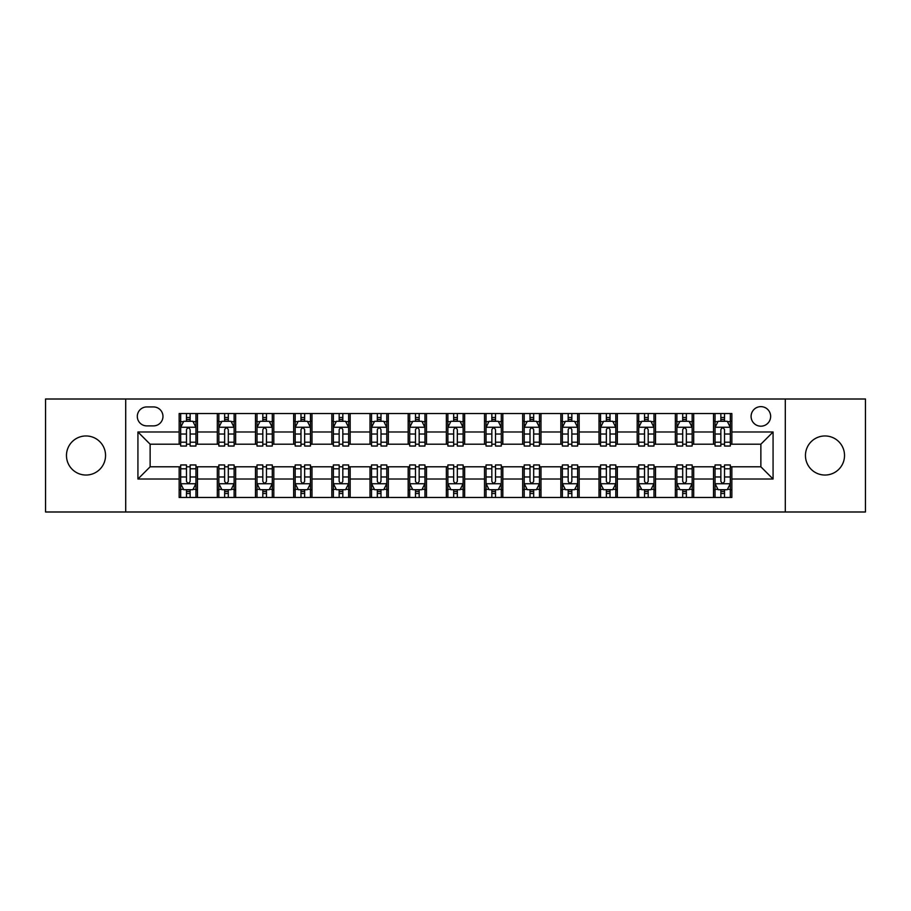 <?xml version="1.0" encoding="UTF-8"?>
<svg xmlns="http://www.w3.org/2000/svg" width="911" height="911" viewBox="0 0 911 911"><rect width="100%" height="100%" fill="white"/><g stroke="black" fill="none" stroke-linecap="round" stroke-linejoin="round"><path stroke-width="1.37" d="M824.99 435.959A19.541 19.541 0 0 0 805.449 455.5A19.541 19.541 0 0 0 824.99 475.041A19.541 19.541 0 0 0 844.531 455.5A19.541 19.541 0 0 0 824.99 435.959M86.01 435.959A19.541 19.541 0 0 0 66.469 455.5A19.541 19.541 0 0 0 86.01 475.041A19.541 19.541 0 0 0 105.551 455.5A19.541 19.541 0 0 0 86.01 435.959M760.867 406.636A9.77 9.77 0 0 0 751.097 416.418A9.77 9.77 0 0 0 760.867 426.189A9.77 9.77 0 0 0 770.638 416.418A9.77 9.77 0 0 0 760.867 406.636M785.293 511.993L865.45 511.993L865.45 399.007L785.293 399.007L785.293 511.993L125.707 511.993L125.707 399.007L45.55 399.007L45.55 511.993L125.707 511.993M146.773 425.881L153.492 425.881A9.463 9.463 0 0 0 162.967 416.418A9.463 9.463 0 0 0 153.492 406.944L146.773 406.944A9.463 9.463 0 0 0 137.31 416.418A9.463 9.463 0 0 0 146.773 425.881M785.293 399.007L125.707 399.007M179.148 479.015L137.925 479.015L137.925 431.985L179.148 431.985L179.148 444.204L150.133 444.204L150.133 466.796L179.148 466.796L179.148 497.486L731.852 497.486L731.852 466.796L760.867 466.796L760.867 444.204L731.852 444.204L731.852 431.985L773.075 431.985L773.075 479.015L731.852 479.015M731.852 431.985L731.852 413.514L179.148 413.514L179.148 431.985M713.529 413.514L713.529 444.204L715.055 444.204M720.863 444.204L724.53 444.204M730.326 444.204L731.852 444.204M713.529 444.204L692.155 444.204M675.358 413.514L675.358 444.204L676.884 444.204M682.692 444.204L686.359 444.204M675.358 444.204L653.984 444.204M637.188 413.514L637.188 444.204L638.713 444.204M644.521 444.204L648.188 444.204M637.188 444.204L615.813 444.204M599.017 413.514L599.017 444.204L600.543 444.204M606.35 444.204L610.017 444.204M599.017 444.204L577.642 444.204M560.846 413.514L560.846 444.204L562.372 444.204M568.179 444.204L571.846 444.204M560.846 444.204L539.471 444.204M522.675 413.514L522.675 444.204L524.212 444.204M530.008 444.204L533.675 444.204M522.675 444.204L501.301 444.204M484.504 413.514L484.504 444.204L486.041 444.204M491.838 444.204L495.504 444.204M484.504 444.204L463.13 444.204M446.344 413.514L446.344 444.204L447.87 444.204M453.667 444.204L457.333 444.204M446.344 444.204L424.959 444.204M408.174 413.514L408.174 444.204L409.699 444.204M415.496 444.204L419.162 444.204M408.174 444.204L386.788 444.204M370.003 413.514L370.003 444.204L371.529 444.204M377.325 444.204L380.992 444.204M370.003 444.204L348.628 444.204M331.832 413.514L331.832 444.204L333.358 444.204M339.154 444.204L342.821 444.204M331.832 444.204L310.457 444.204M293.661 413.514L293.661 444.204L295.187 444.204M300.983 444.204L304.65 444.204M293.661 444.204L272.287 444.204M255.49 413.514L255.49 444.204L257.016 444.204M262.812 444.204L266.479 444.204M255.49 444.204L234.116 444.204M217.319 413.514L217.319 444.204L218.845 444.204M224.641 444.204L228.308 444.204M217.319 444.204L195.945 444.204M179.148 444.204L180.674 444.204M186.47 444.204L190.137 444.204M179.148 466.796L180.674 466.796M186.47 466.796L190.137 466.796M195.945 466.796L197.471 466.796L197.471 497.486M218.845 466.796L197.471 466.796M224.641 466.796L228.308 466.796M234.116 466.796L235.642 466.796L235.642 497.486M257.016 466.796L235.642 466.796M262.812 466.796L266.479 466.796M272.287 466.796L273.812 466.796L273.812 497.486M295.187 466.796L273.812 466.796M300.983 466.796L304.65 466.796M310.457 466.796L311.983 466.796L311.983 497.486M333.358 466.796L311.983 466.796M339.154 466.796L342.821 466.796M348.628 466.796L350.154 466.796L350.154 497.486M371.529 466.796L350.154 466.796M377.325 466.796L380.992 466.796M386.788 466.796L388.325 466.796L388.325 497.486M409.699 466.796L388.325 466.796M415.496 466.796L419.162 466.796M424.959 466.796L426.496 466.796L426.496 497.486M447.87 466.796L426.496 466.796M453.667 466.796L457.333 466.796M463.13 466.796L464.656 466.796L464.656 497.486M486.041 466.796L464.656 466.796M491.838 466.796L495.504 466.796M501.301 466.796L502.826 466.796L502.826 497.486M524.212 466.796L502.826 466.796M530.008 466.796L533.675 466.796M539.471 466.796L540.997 466.796L540.997 497.486M562.372 466.796L540.997 466.796M568.179 466.796L571.846 466.796M577.642 466.796L579.168 466.796L579.168 497.486M600.543 466.796L579.168 466.796M606.35 466.796L610.017 466.796M615.813 466.796L617.339 466.796L617.339 497.486M638.713 466.796L617.339 466.796M644.521 466.796L648.188 466.796M653.984 466.796L655.51 466.796L655.51 497.486M676.884 466.796L655.51 466.796M682.692 466.796L686.359 466.796M692.155 466.796L693.681 466.796L693.681 497.486M715.055 466.796L693.681 466.796M720.863 466.796L724.53 466.796M730.326 466.796L731.852 466.796M197.471 413.514L197.471 444.204M179.148 421.144L180.674 421.144M186.47 421.144L190.137 421.144M195.945 421.144L197.471 421.144M179.148 489.856L180.674 489.856M186.47 489.856L190.137 489.856M195.945 489.856L197.471 489.856M217.319 466.796L217.319 497.486M235.642 413.514L235.642 444.204M217.319 421.144L218.845 421.144M224.641 421.144L228.308 421.144M234.116 421.144L235.642 421.144M217.319 489.856L218.845 489.856M224.641 489.856L228.308 489.856M234.116 489.856L235.642 489.856M255.49 466.796L255.49 497.486M255.49 489.856L257.016 489.856M262.812 489.856L266.479 489.856M272.287 489.856L273.812 489.856M273.812 413.514L273.812 444.204M255.49 421.144L257.016 421.144M262.812 421.144L266.479 421.144M272.287 421.144L273.812 421.144M293.661 466.796L293.661 497.486M293.661 489.856L295.187 489.856M300.983 489.856L304.65 489.856M310.457 489.856L311.983 489.856M311.983 413.514L311.983 444.204M293.661 421.144L295.187 421.144M300.983 421.144L304.65 421.144M310.457 421.144L311.983 421.144M331.832 466.796L331.832 497.486M331.832 489.856L333.358 489.856M339.154 489.856L342.821 489.856M348.628 489.856L350.154 489.856M350.154 413.514L350.154 444.204M331.832 421.144L333.358 421.144M339.154 421.144L342.821 421.144M348.628 421.144L350.154 421.144M370.003 466.796L370.003 497.486M370.003 489.856L371.529 489.856M377.325 489.856L380.992 489.856M386.788 489.856L388.325 489.856M388.325 413.514L388.325 444.204M370.003 421.144L371.529 421.144M377.325 421.144L380.992 421.144M386.788 421.144L388.325 421.144M408.174 466.796L408.174 497.486M408.174 489.856L409.699 489.856M415.496 489.856L419.162 489.856M424.959 489.856L426.496 489.856M426.496 413.514L426.496 444.204M408.174 421.144L409.699 421.144M415.496 421.144L419.162 421.144M424.959 421.144L426.496 421.144M446.344 466.796L446.344 497.486M446.344 489.856L447.87 489.856M453.667 489.856L457.333 489.856M463.13 489.856L464.656 489.856M464.656 413.514L464.656 444.204M446.344 421.144L447.87 421.144M453.667 421.144L457.333 421.144M463.13 421.144L464.656 421.144M484.504 466.796L484.504 497.486M484.504 489.856L486.041 489.856M491.838 489.856L495.504 489.856M501.301 489.856L502.826 489.856M502.826 413.514L502.826 444.204M484.504 421.144L486.041 421.144M491.838 421.144L495.504 421.144M501.301 421.144L502.826 421.144M522.675 466.796L522.675 497.486M522.675 489.856L524.212 489.856M530.008 489.856L533.675 489.856M539.471 489.856L540.997 489.856M540.997 413.514L540.997 444.204M522.675 421.144L524.212 421.144M530.008 421.144L533.675 421.144M539.471 421.144L540.997 421.144M560.846 466.796L560.846 497.486M560.846 489.856L562.372 489.856M568.179 489.856L571.846 489.856M577.642 489.856L579.168 489.856M579.168 413.514L579.168 444.204M560.846 421.144L562.372 421.144M568.179 421.144L571.846 421.144M577.642 421.144L579.168 421.144M599.017 466.796L599.017 497.486M599.017 489.856L600.543 489.856M606.35 489.856L610.017 489.856M615.813 489.856L617.339 489.856M617.339 413.514L617.339 444.204M599.017 421.144L600.543 421.144M606.35 421.144L610.017 421.144M615.813 421.144L617.339 421.144M637.188 466.796L637.188 497.486M637.188 489.856L638.713 489.856M644.521 489.856L648.188 489.856M653.984 489.856L655.51 489.856M655.51 413.514L655.51 444.204M637.188 421.144L638.713 421.144M644.521 421.144L648.188 421.144M653.984 421.144L655.51 421.144M675.358 466.796L675.358 497.486M675.358 489.856L676.884 489.856M682.692 489.856L686.359 489.856M692.155 489.856L693.681 489.856M693.681 413.514L693.681 444.204M675.358 421.144L676.884 421.144M682.692 421.144L686.359 421.144M692.155 421.144L693.681 421.144M713.529 466.796L713.529 497.486M713.529 489.856L715.055 489.856M720.863 489.856L724.53 489.856M730.326 489.856L731.852 489.856M713.529 421.144L715.055 421.144M720.863 421.144L724.53 421.144M730.326 421.144L731.852 421.144M150.133 444.204L137.925 431.985M150.133 466.796L137.925 479.015M773.075 431.985L760.867 444.204M773.075 479.015L760.867 466.796M190.137 417.477L186.47 417.477M195.945 442.211L190.137 442.211L190.137 446.037L195.945 446.037L195.945 427.407L192.893 421.303L183.726 421.303L180.674 427.407L180.674 446.037L186.47 446.037L186.47 442.211L180.674 442.211M180.674 427.407L180.674 413.514M195.945 427.407L195.945 413.514M186.47 421.303L186.47 413.514M190.137 413.514L190.137 421.303M190.137 442.211L190.137 429.696C188.919 427.339 187.7 427.339 186.47 429.696L186.47 442.211M186.47 493.523L190.137 493.523M180.674 468.789L186.47 468.789L186.47 464.963L180.674 464.963L180.674 483.593L183.726 489.697L192.893 489.697L195.945 483.593L195.945 464.963L190.137 464.963L190.137 468.789L195.945 468.789M195.945 483.593L195.945 497.486M180.674 483.593L180.674 497.486M190.137 489.697L190.137 497.486M186.47 497.486L186.47 489.697M186.47 468.789L186.47 481.304C187.7 483.661 188.919 483.661 190.137 481.304L190.137 468.789M228.308 417.477L224.641 417.477M234.116 442.211L228.308 442.211L228.308 446.037L234.116 446.037L234.116 427.407L231.064 421.303L221.897 421.303L218.845 427.407L218.845 446.037L224.641 446.037L224.641 442.211L218.845 442.211M218.845 427.407L218.845 413.514M234.116 427.407L234.116 413.514M224.641 421.303L224.641 413.514M228.308 413.514L228.308 421.303M228.308 442.211L228.308 429.696C227.09 427.339 225.871 427.339 224.641 429.696L224.641 442.211M266.479 417.477L262.812 417.477M272.287 442.211L266.479 442.211L266.479 446.037L272.287 446.037L272.287 427.407L269.223 421.303L260.068 421.303L257.016 427.407L257.016 446.037L262.812 446.037L262.812 442.211L257.016 442.211M257.016 427.407L257.016 413.514M272.287 427.407L272.287 413.514M262.812 421.303L262.812 413.514M266.479 413.514L266.479 421.303M266.479 442.211L266.479 429.696C265.26 427.339 264.042 427.339 262.812 429.696L262.812 442.211M304.65 417.477L300.983 417.477M310.457 442.211L304.65 442.211L304.65 446.037L310.457 446.037L310.457 427.407L307.394 421.303L298.239 421.303L295.187 427.407L295.187 446.037L300.983 446.037L300.983 442.211L295.187 442.211M295.187 427.407L295.187 413.514M310.457 427.407L310.457 413.514M300.983 421.303L300.983 413.514M304.65 413.514L304.65 421.303M304.65 442.211L304.65 429.696C303.431 427.339 302.213 427.339 300.983 429.696L300.983 442.211M224.641 493.523L228.308 493.523M218.845 468.789L224.641 468.789L224.641 464.963L218.845 464.963L218.845 483.593L221.897 489.697L231.064 489.697L234.116 483.593L234.116 464.963L228.308 464.963L228.308 468.789L234.116 468.789M234.116 483.593L234.116 497.486M218.845 483.593L218.845 497.486M228.308 489.697L228.308 497.486M224.641 497.486L224.641 489.697M224.641 468.789L224.641 481.304C225.86 483.661 227.09 483.661 228.308 481.304L228.308 468.789M262.812 493.523L266.479 493.523M257.016 468.789L262.812 468.789L262.812 464.963L257.016 464.963L257.016 483.593L260.068 489.697L269.223 489.697L272.287 483.593L272.287 464.963L266.479 464.963L266.479 468.789L272.287 468.789M272.287 483.593L272.287 497.486M257.016 483.593L257.016 497.486M266.479 489.697L266.479 497.486M262.812 497.486L262.812 489.697M262.812 468.789L262.812 481.304C264.031 483.661 265.26 483.661 266.479 481.304L266.479 468.789M300.983 493.523L304.65 493.523M295.187 468.789L300.983 468.789L300.983 464.963L295.187 464.963L295.187 483.593L298.239 489.697L307.394 489.697L310.457 483.593L310.457 464.963L304.65 464.963L304.65 468.789L310.457 468.789M310.457 483.593L310.457 497.486M295.187 483.593L295.187 497.486M304.65 489.697L304.65 497.486M300.983 497.486L300.983 489.697M300.983 468.789L300.983 481.304C302.201 483.661 303.431 483.661 304.65 481.304L304.65 468.789M342.821 417.477L339.154 417.477M348.628 442.211L342.821 442.211L342.821 446.037L348.628 446.037L348.628 427.407L345.565 421.303L336.41 421.303L333.358 427.407L333.358 446.037L339.154 446.037L339.154 442.211L333.358 442.211M333.358 427.407L333.358 413.514M348.628 427.407L348.628 413.514M339.154 421.303L339.154 413.514M342.821 413.514L342.821 421.303M342.821 442.211L342.821 429.696C341.602 427.339 340.384 427.339 339.154 429.696L339.154 442.211M339.154 493.523L342.821 493.523M333.358 468.789L339.154 468.789L339.154 464.963L333.358 464.963L333.358 483.593L336.41 489.697L345.565 489.697L348.628 483.593L348.628 464.963L342.821 464.963L342.821 468.789L348.628 468.789M348.628 483.593L348.628 497.486M333.358 483.593L333.358 497.486M342.821 489.697L342.821 497.486M339.154 497.486L339.154 489.697M339.154 468.789L339.154 481.304C340.372 483.661 341.602 483.661 342.821 481.304L342.821 468.789M380.992 417.477L377.325 417.477M386.788 442.211L380.992 442.211L380.992 446.037L386.788 446.037L386.788 427.407L383.736 421.303L374.58 421.303L371.529 427.407L371.529 446.037L377.325 446.037L377.325 442.211L371.529 442.211M371.529 427.407L371.529 413.514M386.788 427.407L386.788 413.514M377.325 421.303L377.325 413.514M380.992 413.514L380.992 421.303M380.992 442.211L380.992 429.696C379.773 427.339 378.555 427.339 377.325 429.696L377.325 442.211M377.325 493.523L380.992 493.523M371.529 468.789L377.325 468.789L377.325 464.963L371.529 464.963L371.529 483.593L374.58 489.697L383.736 489.697L386.788 483.593L386.788 464.963L380.992 464.963L380.992 468.789L386.788 468.789M386.788 483.593L386.788 497.486M371.529 483.593L371.529 497.486M380.992 489.697L380.992 497.486M377.325 497.486L377.325 489.697M377.325 468.789L377.325 481.304C378.543 483.661 379.773 483.661 380.992 481.304L380.992 468.789M419.162 417.477L415.496 417.477M424.959 442.211L419.162 442.211L419.162 446.037L424.959 446.037L424.959 427.407L421.907 421.303L412.751 421.303L409.699 427.407L409.699 446.037L415.496 446.037L415.496 442.211L409.699 442.211M409.699 427.407L409.699 413.514M424.959 427.407L424.959 413.514M415.496 421.303L415.496 413.514M419.162 413.514L419.162 421.303M419.162 442.211L419.162 429.696C417.944 427.339 416.726 427.339 415.496 429.696L415.496 442.211M415.496 493.523L419.162 493.523M409.699 468.789L415.496 468.789L415.496 464.963L409.699 464.963L409.699 483.593L412.751 489.697L421.907 489.697L424.959 483.593L424.959 464.963L419.162 464.963L419.162 468.789L424.959 468.789M424.959 483.593L424.959 497.486M409.699 483.593L409.699 497.486M419.162 489.697L419.162 497.486M415.496 497.486L415.496 489.697M415.496 468.789L415.496 481.304C416.714 483.661 417.944 483.661 419.162 481.304L419.162 468.789M457.333 417.477L453.667 417.477M463.13 442.211L457.333 442.211L457.333 446.037L463.13 446.037L463.13 427.407L460.078 421.303L450.922 421.303L447.87 427.407L447.87 446.037L453.667 446.037L453.667 442.211L447.87 442.211M447.87 427.407L447.87 413.514M463.13 427.407L463.13 413.514M453.667 421.303L453.667 413.514M457.333 413.514L457.333 421.303M457.333 442.211L457.333 429.696C456.115 427.339 454.896 427.339 453.667 429.696L453.667 442.211M453.667 493.523L457.333 493.523M447.87 468.789L453.667 468.789L453.667 464.963L447.87 464.963L447.87 483.593L450.922 489.697L460.078 489.697L463.13 483.593L463.13 464.963L457.333 464.963L457.333 468.789L463.13 468.789M463.13 483.593L463.13 497.486M447.87 483.593L447.87 497.486M457.333 489.697L457.333 497.486M453.667 497.486L453.667 489.697M453.667 468.789L453.667 481.304C454.885 483.661 456.104 483.661 457.333 481.304L457.333 468.789M495.504 417.477L491.838 417.477M501.301 442.211L495.504 442.211L495.504 446.037L501.301 446.037L501.301 427.407L498.249 421.303L489.093 421.303L486.041 427.407L486.041 446.037L491.838 446.037L491.838 442.211L486.041 442.211M486.041 427.407L486.041 413.514M501.301 427.407L501.301 413.514M491.838 421.303L491.838 413.514M495.504 413.514L495.504 421.303M495.504 442.211L495.504 429.696C494.286 427.339 493.056 427.339 491.838 429.696L491.838 442.211M491.838 493.523L495.504 493.523M486.041 468.789L491.838 468.789L491.838 464.963L486.041 464.963L486.041 483.593L489.093 489.697L498.249 489.697L501.301 483.593L501.301 464.963L495.504 464.963L495.504 468.789L501.301 468.789M501.301 483.593L501.301 497.486M486.041 483.593L486.041 497.486M495.504 489.697L495.504 497.486M491.838 497.486L491.838 489.697M491.838 468.789L491.838 481.304C493.056 483.661 494.274 483.661 495.504 481.304L495.504 468.789M533.675 417.477L530.008 417.477M539.471 442.211L533.675 442.211L533.675 446.037L539.471 446.037L539.471 427.407L536.42 421.303L527.264 421.303L524.212 427.407L524.212 446.037L530.008 446.037L530.008 442.211L524.212 442.211M524.212 427.407L524.212 413.514M539.471 427.407L539.471 413.514M530.008 421.303L530.008 413.514M533.675 413.514L533.675 421.303M533.675 442.211L533.675 429.696C532.457 427.339 531.227 427.339 530.008 429.696L530.008 442.211M530.008 493.523L533.675 493.523M524.212 468.789L530.008 468.789L530.008 464.963L524.212 464.963L524.212 483.593L527.264 489.697L536.42 489.697L539.471 483.593L539.471 464.963L533.675 464.963L533.675 468.789L539.471 468.789M539.471 483.593L539.471 497.486M524.212 483.593L524.212 497.486M533.675 489.697L533.675 497.486M530.008 497.486L530.008 489.697M530.008 468.789L530.008 481.304C531.227 483.661 532.445 483.661 533.675 481.304L533.675 468.789M571.846 417.477L568.179 417.477M577.642 442.211L571.846 442.211L571.846 446.037L577.642 446.037L577.642 427.407L574.59 421.303L565.435 421.303L562.372 427.407L562.372 446.037L568.179 446.037L568.179 442.211L562.372 442.211M562.372 427.407L562.372 413.514M577.642 427.407L577.642 413.514M568.179 421.303L568.179 413.514M571.846 413.514L571.846 421.303M571.846 442.211L571.846 429.696C570.628 427.339 569.398 427.339 568.179 429.696L568.179 442.211M568.179 493.523L571.846 493.523M562.372 468.789L568.179 468.789L568.179 464.963L562.372 464.963L562.372 483.593L565.435 489.697L574.59 489.697L577.642 483.593L577.642 464.963L571.846 464.963L571.846 468.789L577.642 468.789M577.642 483.593L577.642 497.486M562.372 483.593L562.372 497.486M571.846 489.697L571.846 497.486M568.179 497.486L568.179 489.697M568.179 468.789L568.179 481.304C569.398 483.661 570.616 483.661 571.846 481.304L571.846 468.789M610.017 417.477L606.35 417.477M615.813 442.211L610.017 442.211L610.017 446.037L615.813 446.037L615.813 427.407L612.761 421.303L603.606 421.303L600.543 427.407L600.543 446.037L606.35 446.037L606.35 442.211L600.543 442.211M600.543 427.407L600.543 413.514M615.813 427.407L615.813 413.514M606.35 421.303L606.35 413.514M610.017 413.514L610.017 421.303M610.017 442.211L610.017 429.696C608.799 427.339 607.569 427.339 606.35 429.696L606.35 442.211M606.35 493.523L610.017 493.523M600.543 468.789L606.35 468.789L606.35 464.963L600.543 464.963L600.543 483.593L603.606 489.697L612.761 489.697L615.813 483.593L615.813 464.963L610.017 464.963L610.017 468.789L615.813 468.789M615.813 483.593L615.813 497.486M600.543 483.593L600.543 497.486M610.017 489.697L610.017 497.486M606.35 497.486L606.35 489.697M606.35 468.789L606.35 481.304C607.569 483.661 608.787 483.661 610.017 481.304L610.017 468.789M648.188 417.477L644.521 417.477M653.984 442.211L648.188 442.211L648.188 446.037L653.984 446.037L653.984 427.407L650.932 421.303L641.777 421.303L638.713 427.407L638.713 446.037L644.521 446.037L644.521 442.211L638.713 442.211M638.713 427.407L638.713 413.514M653.984 427.407L653.984 413.514M644.521 421.303L644.521 413.514M648.188 413.514L648.188 421.303M648.188 442.211L648.188 429.696C646.969 427.339 645.74 427.339 644.521 429.696L644.521 442.211M644.521 493.523L648.188 493.523M638.713 468.789L644.521 468.789L644.521 464.963L638.713 464.963L638.713 483.593L641.777 489.697L650.932 489.697L653.984 483.593L653.984 464.963L648.188 464.963L648.188 468.789L653.984 468.789M653.984 483.593L653.984 497.486M638.713 483.593L638.713 497.486M648.188 489.697L648.188 497.486M644.521 497.486L644.521 489.697M644.521 468.789L644.521 481.304C645.74 483.661 646.958 483.661 648.188 481.304L648.188 468.789M686.359 417.477L682.692 417.477M692.155 442.211L686.359 442.211L686.359 446.037L692.155 446.037L692.155 427.407L689.103 421.303L679.936 421.303L676.884 427.407L676.884 446.037L682.692 446.037L682.692 442.211L676.884 442.211M676.884 427.407L676.884 413.514M692.155 427.407L692.155 413.514M682.692 421.303L682.692 413.514M686.359 413.514L686.359 421.303M686.359 442.211L686.359 429.696C685.14 427.339 683.91 427.339 682.692 429.696L682.692 442.211M682.692 493.523L686.359 493.523M676.884 468.789L682.692 468.789L682.692 464.963L676.884 464.963L676.884 483.593L679.936 489.697L689.103 489.697L692.155 483.593L692.155 464.963L686.359 464.963L686.359 468.789L692.155 468.789M692.155 483.593L692.155 497.486M676.884 483.593L676.884 497.486M686.359 489.697L686.359 497.486M682.692 497.486L682.692 489.697M682.692 468.789L682.692 481.304C683.91 483.661 685.129 483.661 686.359 481.304L686.359 468.789M724.53 417.477L720.863 417.477M730.326 442.211L724.53 442.211L724.53 446.037L730.326 446.037L730.326 427.407L727.274 421.303L718.107 421.303L715.055 427.407L715.055 446.037L720.863 446.037L720.863 442.211L715.055 442.211M715.055 427.407L715.055 413.514M730.326 427.407L730.326 413.514M720.863 421.303L720.863 413.514M724.53 413.514L724.53 421.303M724.53 442.211L724.53 429.696C723.3 427.339 722.081 427.339 720.863 429.696L720.863 442.211M720.863 493.523L724.53 493.523M715.055 468.789L720.863 468.789L720.863 464.963L715.055 464.963L715.055 483.593L718.107 489.697L727.274 489.697L730.326 483.593L730.326 464.963L724.53 464.963L724.53 468.789L730.326 468.789M730.326 483.593L730.326 497.486M715.055 483.593L715.055 497.486M724.53 489.697L724.53 497.486M720.863 497.486L720.863 489.697M720.863 468.789L720.863 481.304C722.081 483.661 723.3 483.661 724.53 481.304L724.53 468.789M217.319 479.015L197.471 479.015M217.319 431.985L197.471 431.985M255.49 431.985L235.642 431.985M255.49 479.015L235.642 479.015M293.661 431.985L273.812 431.985M293.661 479.015L273.812 479.015M331.832 431.985L311.983 431.985M331.832 479.015L311.983 479.015M370.003 431.985L350.154 431.985M370.003 479.015L350.154 479.015M408.174 431.985L388.325 431.985M408.174 479.015L388.325 479.015M446.344 431.985L426.496 431.985M446.344 479.015L426.496 479.015M484.504 431.985L464.656 431.985M484.504 479.015L464.656 479.015M522.675 431.985L502.826 431.985M522.675 479.015L502.826 479.015M560.846 431.985L540.997 431.985M560.846 479.015L540.997 479.015M599.017 431.985L579.168 431.985M599.017 479.015L579.168 479.015M637.188 431.985L617.339 431.985M637.188 479.015L617.339 479.015M675.358 431.985L655.51 431.985M675.358 479.015L655.51 479.015M713.529 431.985L693.681 431.985M713.529 479.015L693.681 479.015M195.865 427.259L180.754 427.259M180.674 421.668L183.544 421.668M193.075 421.668L195.945 421.668M186.47 434.023L180.674 434.023M195.945 434.023L190.137 434.023M190.137 419.424L186.47 419.424M180.754 483.741L195.865 483.741M195.945 489.332L193.075 489.332M183.544 489.332L180.674 489.332M190.137 476.977L195.945 476.977M180.674 476.977L186.47 476.977M186.47 491.576L190.137 491.576M234.036 427.259L218.925 427.259M218.845 421.668L221.715 421.668M231.246 421.668L234.116 421.668M224.641 434.023L218.845 434.023M234.116 434.023L228.308 434.023M228.308 419.424L224.641 419.424M272.207 427.259L257.096 427.259M257.016 421.668L259.886 421.668M269.417 421.668L272.287 421.668M262.812 434.023L257.016 434.023M272.287 434.023L266.479 434.023M266.479 419.424L262.812 419.424M310.378 427.259L295.255 427.259M295.187 421.668L298.056 421.668M307.588 421.668L310.457 421.668M300.983 434.023L295.187 434.023M310.457 434.023L304.65 434.023M304.65 419.424L300.983 419.424M218.925 483.741L234.036 483.741M234.116 489.332L231.246 489.332M221.715 489.332L218.845 489.332M228.308 476.977L234.116 476.977M218.845 476.977L224.641 476.977M224.641 491.576L228.308 491.576M257.096 483.741L272.207 483.741M272.287 489.332L269.417 489.332M259.886 489.332L257.016 489.332M266.479 476.977L272.287 476.977M257.016 476.977L262.812 476.977M262.812 491.576L266.479 491.576M295.255 483.741L310.378 483.741M310.457 489.332L307.588 489.332M298.056 489.332L295.187 489.332M304.65 476.977L310.457 476.977M295.187 476.977L300.983 476.977M300.983 491.576L304.65 491.576M348.549 427.259L333.426 427.259M333.358 421.668L336.227 421.668M345.747 421.668L348.628 421.668M339.154 434.023L333.358 434.023M348.628 434.023L342.821 434.023M342.821 419.424L339.154 419.424M333.426 483.741L348.549 483.741M348.628 489.332L345.747 489.332M336.227 489.332L333.358 489.332M342.821 476.977L348.628 476.977M333.358 476.977L339.154 476.977M339.154 491.576L342.821 491.576M386.719 427.259L371.597 427.259M371.529 421.668L374.398 421.668M383.918 421.668L386.788 421.668M377.325 434.023L371.529 434.023M386.788 434.023L380.992 434.023M380.992 419.424L377.325 419.424M371.597 483.741L386.719 483.741M386.788 489.332L383.918 489.332M374.398 489.332L371.529 489.332M380.992 476.977L386.788 476.977M371.529 476.977L377.325 476.977M377.325 491.576L380.992 491.576M424.89 427.259L409.768 427.259M409.699 421.668L412.569 421.668M422.089 421.668L424.959 421.668M415.496 434.023L409.699 434.023M424.959 434.023L419.162 434.023M419.162 419.424L415.496 419.424M409.768 483.741L424.89 483.741M424.959 489.332L422.089 489.332M412.569 489.332L409.699 489.332M419.162 476.977L424.959 476.977M409.699 476.977L415.496 476.977M415.496 491.576L419.162 491.576M463.061 427.259L447.939 427.259M447.87 421.668L450.74 421.668M460.26 421.668L463.13 421.668M453.667 434.023L447.87 434.023M463.13 434.023L457.333 434.023M457.333 419.424L453.667 419.424M447.939 483.741L463.061 483.741M463.13 489.332L460.26 489.332M450.74 489.332L447.87 489.332M457.333 476.977L463.13 476.977M447.87 476.977L453.667 476.977M453.667 491.576L457.333 491.576M501.232 427.259L486.11 427.259M486.041 421.668L488.911 421.668M498.431 421.668L501.301 421.668M491.838 434.023L486.041 434.023M501.301 434.023L495.504 434.023M495.504 419.424L491.838 419.424M486.11 483.741L501.232 483.741M501.301 489.332L498.431 489.332M488.911 489.332L486.041 489.332M495.504 476.977L501.301 476.977M486.041 476.977L491.838 476.977M491.838 491.576L495.504 491.576M539.403 427.259L524.28 427.259M524.212 421.668L527.082 421.668M536.602 421.668L539.471 421.668M530.008 434.023L524.212 434.023M539.471 434.023L533.675 434.023M533.675 419.424L530.008 419.424M524.28 483.741L539.403 483.741M539.471 489.332L536.602 489.332M527.082 489.332L524.212 489.332M533.675 476.977L539.471 476.977M524.212 476.977L530.008 476.977M530.008 491.576L533.675 491.576M577.574 427.259L562.451 427.259M562.372 421.668L565.253 421.668M574.773 421.668L577.642 421.668M568.179 434.023L562.372 434.023M577.642 434.023L571.846 434.023M571.846 419.424L568.179 419.424M562.451 483.741L577.574 483.741M577.642 489.332L574.773 489.332M565.253 489.332L562.372 489.332M571.846 476.977L577.642 476.977M562.372 476.977L568.179 476.977M568.179 491.576L571.846 491.576M615.745 427.259L600.622 427.259M600.543 421.668L603.412 421.668M612.944 421.668L615.813 421.668M606.35 434.023L600.543 434.023M615.813 434.023L610.017 434.023M610.017 419.424L606.35 419.424M600.622 483.741L615.745 483.741M615.813 489.332L612.944 489.332M603.412 489.332L600.543 489.332M610.017 476.977L615.813 476.977M600.543 476.977L606.35 476.977M606.35 491.576L610.017 491.576M653.904 427.259L638.793 427.259M638.713 421.668L641.583 421.668M651.114 421.668L653.984 421.668M644.521 434.023L638.713 434.023M653.984 434.023L648.188 434.023M648.188 419.424L644.521 419.424M638.793 483.741L653.904 483.741M653.984 489.332L651.114 489.332M641.583 489.332L638.713 489.332M648.188 476.977L653.984 476.977M638.713 476.977L644.521 476.977M644.521 491.576L648.188 491.576M692.075 427.259L676.964 427.259M676.884 421.668L679.754 421.668M689.285 421.668L692.155 421.668M682.692 434.023L676.884 434.023M692.155 434.023L686.359 434.023M686.359 419.424L682.692 419.424M676.964 483.741L692.075 483.741M692.155 489.332L689.285 489.332M679.754 489.332L676.884 489.332M686.359 476.977L692.155 476.977M676.884 476.977L682.692 476.977M682.692 491.576L686.359 491.576M730.246 427.259L715.135 427.259M715.055 421.668L717.925 421.668M727.456 421.668L730.326 421.668M720.863 434.023L715.055 434.023M730.326 434.023L724.53 434.023M724.53 419.424L720.863 419.424M715.135 483.741L730.246 483.741M730.326 489.332L727.456 489.332M717.925 489.332L715.055 489.332M724.53 476.977L730.326 476.977M715.055 476.977L720.863 476.977M720.863 491.576L724.53 491.576"/></g></svg>
